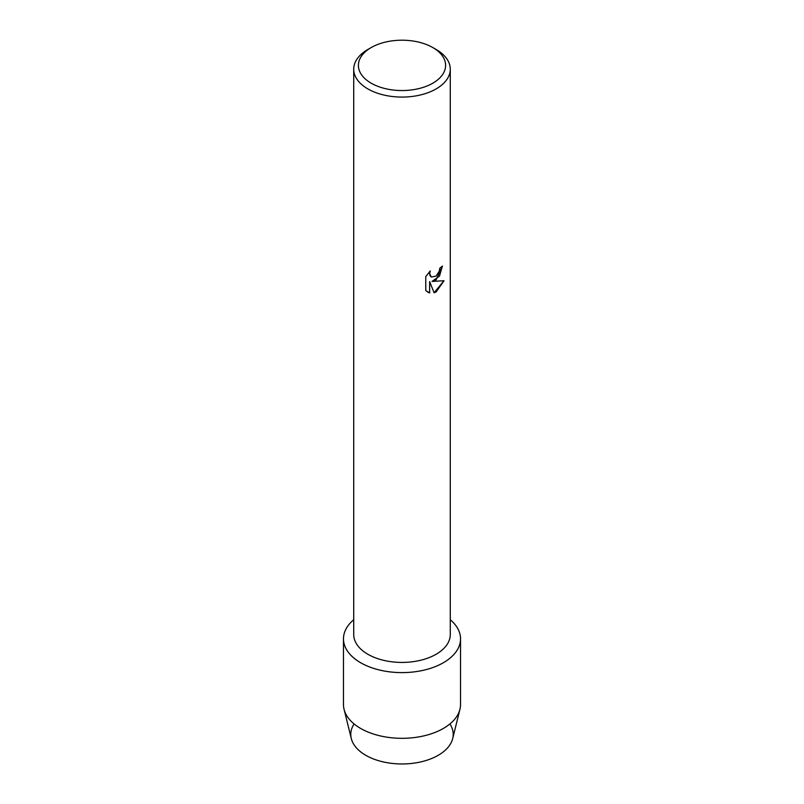 <?xml version="1.0" encoding="UTF-8"?>
<svg xmlns="http://www.w3.org/2000/svg" width="804" height="804" viewBox="0 0 804 804"><rect width="100%" height="100%" fill="white"/><g stroke="black" fill="none" stroke-linecap="round" stroke-linejoin="round"><path stroke-width="1.21" d="M449.908 723.942A51.215 29.567 180 0 1 438.21 755.308A51.215 29.567 180 0 1 374.222 759.237A51.215 29.567 180 0 1 354.092 723.942M432.833 47.577L436.14 49.486A48.28 27.879 180 0 1 450.28 69.194L450.28 634.547A48.28 27.879 180 0 1 436.14 654.255A48.28 27.879 180 0 1 383.518 660.305A48.28 27.879 180 0 1 353.72 634.547L353.72 69.194A48.28 27.879 180 0 1 367.86 49.486L371.167 47.577A43.607 25.175 180 0 1 432.833 47.577A43.607 25.175 180 0 1 432.833 83.174A43.607 25.175 180 0 1 371.167 83.174A43.607 25.175 180 0 1 371.167 47.577L367.86 49.486M443.386 662.717A58.531 33.788 180 0 1 364.614 664.818A58.531 33.788 180 0 1 353.72 619.733A58.531 33.788 180 0 0 343.469 638.828A58.531 33.788 180 0 0 379.599 670.044A58.531 33.788 180 0 0 443.386 662.717A58.531 33.788 180 0 0 450.28 619.733A58.531 33.788 180 0 1 460.531 638.828A58.531 33.788 180 0 1 443.386 662.717M436.14 279.852L431.999 281.43L444.029 280.737L436.14 291.922L434.1 292.787L429.648 281.571L429.648 292.917L425.768 290.636L425.768 276.636L430.24 270.918L429.637 273.702L431.296 277.008L436.14 276.094L439.306 271.089L439.768 268.184A48.28 27.879 0 0 0 442.471 266.013L436.14 279.852M450.28 69.194A48.28 27.879 180 0 1 436.14 88.912A48.28 27.879 180 0 1 383.518 94.952A48.28 27.879 180 0 1 353.72 69.194M442.431 266.054L439.497 276.063L431.999 281.43M431.276 276.998L430.029 275.671L429.597 273.682L430.16 271.008M427.577 292.073L429.607 292.887L429.648 281.571M434.09 292.756L443.979 280.747M460.531 638.828L460.531 704.535A58.531 33.788 180 0 1 459.938 709.309L452.692 738.585A51.215 29.567 180 0 1 438.21 755.308A51.215 29.567 180 0 1 385.809 762.453A51.215 29.567 180 0 1 351.308 738.585L344.062 709.309A58.531 33.788 180 0 1 343.469 704.535L343.469 638.828M459.938 709.309A58.531 33.788 180 0 1 443.386 728.424A58.531 33.788 180 0 1 383.488 736.585A58.531 33.788 180 0 1 344.062 709.309"/></g></svg>
